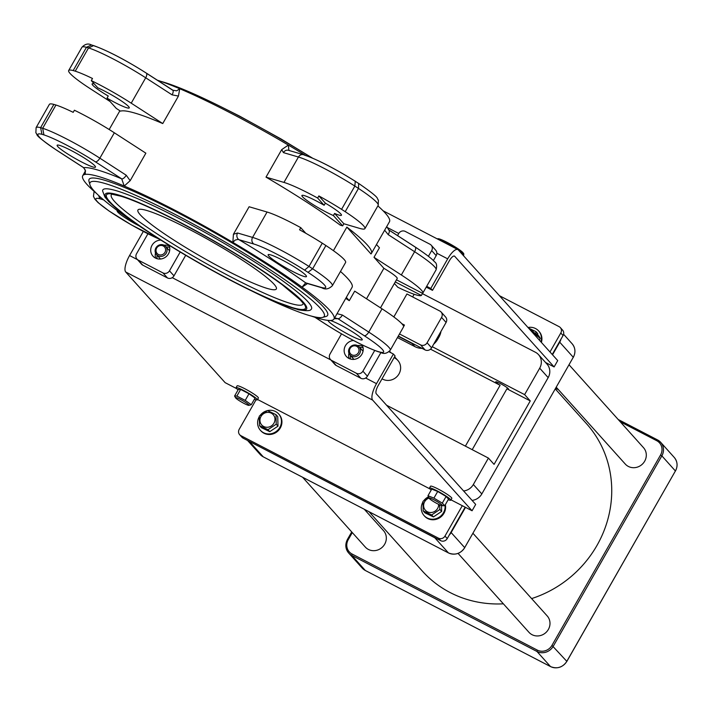 <?xml version="1.0" encoding="UTF-8"?>
<svg xmlns="http://www.w3.org/2000/svg" width="711" height="711" viewBox="0 0 711 711"><rect width="100%" height="100%" fill="white"/><g stroke="black" fill="none" stroke-linecap="round" stroke-linejoin="round"><path stroke-width="1.07" d="M380.492 307.836L397.236 278.481A19.615 2.257 -150.3 0 0 383.887 268.305L374.004 257.302L401.333 274.979A49.077 5.644 29.7 0 1 422.823 293.083A49.077 5.644 29.7 0 1 422.565 293.341L421.356 295.456L395.272 281.929M366.503 298.789L383.887 268.305M376.483 244.513L379.434 247.784L374.004 257.302M370.991 253.951L346.861 227.102A144.626 16.62 29.7 0 1 371.382 253.463A144.626 16.62 29.7 0 1 370.991 253.951M333.423 250.672L346.861 227.102M346.328 297.394L349.27 300.664L345.75 298.398M334.997 317.986L337.858 318.644L364.228 335.699A4.906 2.124 122.9 0 0 368.76 332.09A49.077 5.644 -150.3 0 1 390.25 350.194L403.519 326.927A49.077 5.644 -150.3 0 0 382.029 308.823L354.7 291.146L349.27 300.664M119.892 110.756L109.183 129.526M393.832 316.946L406.941 293.963L439.86 311.045A4.906 4.604 138.1 0 1 441.567 317.408L446.081 322.439L431.604 347.821L427.089 342.791A4.906 4.604 138.1 0 1 420.557 344.888L399.502 333.966M441.567 317.408L427.089 342.791M431.675 250.601L436.19 255.631A4.906 4.604 -41.9 0 0 435.719 250.219L431.204 245.188A4.906 4.604 138.1 0 1 431.675 250.601L428.431 256.289M436.19 255.631L433.363 260.582M414.149 294.265L412.638 296.922M446.081 322.439A4.906 4.604 -41.9 0 0 445.619 317.026L441.096 311.996M420.557 344.888L425.08 349.919A4.906 4.604 -41.9 0 0 431.604 347.821M425.08 349.919L398.32 336.036M380.918 352.54L367.418 376.199L362.903 371.169A4.906 4.604 138.1 0 1 356.371 373.266L331.682 360.45A4.906 4.604 138.1 0 1 329.975 354.087L341.502 333.877M356.371 373.266L360.895 378.296A4.906 4.604 -41.9 0 0 367.418 376.199M360.895 378.296L336.196 365.481L331.682 360.45M330.446 359.499L334.961 364.53A4.906 4.604 -41.9 0 0 336.196 365.481M185.704 255.302L173.991 275.841L169.467 270.82A4.906 4.604 138.1 0 1 162.943 272.908L138.245 260.102A4.906 4.604 138.1 0 1 136.548 253.738L147.906 233.812M162.943 272.908L167.458 277.939A4.906 4.604 -41.9 0 0 173.991 275.841M167.458 277.939L142.769 265.132L138.245 260.102M137.01 259.142L141.533 264.172A4.906 4.604 -41.9 0 0 142.769 265.132M362.726 346.355A9.803 9.207 -41.9 0 0 357.517 345.573A9.803 9.207 138.1 0 1 362.726 346.355M348.932 353.287A9.803 9.207 -41.9 0 0 349.154 358.548A9.803 9.207 138.1 0 1 348.932 353.287M169.289 246.006A9.803 9.207 -41.9 0 0 164.081 245.224A9.803 9.207 138.1 0 1 169.289 246.006M155.496 252.929A9.803 9.207 -41.9 0 0 155.718 258.191A9.803 9.207 138.1 0 1 155.496 252.929M440.989 331.37A17.162 16.104 138.1 0 1 438.927 337.156L437.718 339.271A17.162 16.104 138.1 0 1 433.746 344.071M414.744 344.559A17.162 16.104 138.1 0 1 412.042 343.466L398.187 336.276M422.121 348.39A17.162 16.104 138.1 0 1 414.869 346.604L397.449 337.574M397.565 235.599L398.747 233.519A4.906 4.604 138.1 0 1 405.279 231.422L429.968 244.237A4.906 4.604 138.1 0 1 431.204 245.188M93.585 45.584L91.47 44.971L86.458 47.29A226.747 26.058 29.7 0 1 88.528 47.904A49.077 5.644 29.7 0 1 145.702 77.792A4.906 2.124 -57.1 0 0 146.253 73.055C125.545 59.982 108.019 50.837 93.665 45.611L88.528 47.904L75.25 71.171A49.077 5.644 29.7 0 1 92.501 78.494L91.301 80.61L97.78 87.826A22.059 2.533 29.7 0 1 118.79 99.247A22.059 2.533 29.7 0 1 129.26 107.894A22.059 2.533 29.7 0 1 115.173 102.624A22.059 2.533 29.7 0 1 107.032 98.127L116.293 108.428L120.488 111.138A144.626 16.62 -150.3 0 1 162.748 123.563L131.224 103.175A49.077 5.644 -150.3 0 0 91.301 80.61M131.224 103.175L145.702 77.792L172.08 94.856A4.906 2.124 -57.1 0 0 172.631 90.11A4.906 2.124 -57.1 0 0 172.382 90.004L146.457 73.233M157.282 80.183A144.626 16.62 29.7 0 1 179.732 88.733L176.701 90.821L172.746 90.208M288.906 150.43L288.346 145.08A144.626 16.62 29.7 0 0 179.732 88.733L178.443 96.065L162.748 123.563M355.687 181.572A221.85 25.498 -150.3 0 1 358.673 183.5L358.477 188.424L345.208 211.691A49.077 5.644 29.7 0 1 364.912 228.622A49.077 5.644 29.7 0 1 359.411 228.32L343.848 223.743L342.649 225.858L333.388 215.557L334.597 213.442A22.059 2.533 -150.3 0 0 341.449 215.237A22.059 2.533 -150.3 0 0 325.345 203.15L318.857 195.934A49.077 5.644 29.7 0 1 341.573 209.336A226.747 26.058 29.7 0 1 345.208 211.691M355.491 181.394C334.348 168.231 317.026 159.344 303.526 154.722A4.906 4.382 106.4 0 0 298.433 157.033A49.077 5.644 29.7 0 1 354.851 186.069L355.26 181.296L358.931 183.625M303.526 154.722L288.506 150.314A4.906 4.382 106.4 0 0 283.422 152.616L298.433 157.033L283.956 182.416L266.012 177.137L281.698 149.63L288.346 145.08A144.626 16.62 29.7 0 1 305.321 155.3M266.012 177.137A144.626 16.62 -150.3 0 1 340.258 225.156L342.649 225.858M394.392 283.458L397.787 287.235A49.077 5.644 -150.3 0 0 415.037 294.567A226.747 26.058 -150.3 0 0 417.108 295.172A49.077 5.644 -150.3 0 0 421.356 295.456M388.526 229.804A4.906 2.124 122.9 0 1 388.775 229.92A4.906 2.124 122.9 0 1 388.233 234.657L414.602 251.712A49.077 5.644 29.7 0 1 436.092 269.816L422.823 293.083M117.511 210.758A19.615 2.257 -150.3 0 0 117.191 210.936A19.615 2.257 -150.3 0 0 138.743 225.68A19.615 2.257 -150.3 0 0 139.072 225.849M304.592 270.136L309.001 266.447A49.077 5.644 -150.3 0 0 252.583 237.412A4.906 4.382 106.4 0 0 253.88 244.042A44.171 5.075 29.7 0 1 304.592 270.136A221.85 25.498 29.7 0 1 307.996 272.34A44.171 5.075 29.7 0 1 320.714 287.262L305.694 282.854L302.024 287.12A144.626 16.62 29.7 0 1 333.974 319.035A144.626 16.62 29.7 0 1 331.841 320.305A144.626 16.62 29.7 0 1 311.338 316.084M328.171 320.394A19.615 2.257 -150.3 0 0 349.732 335.139A19.615 2.257 -150.3 0 0 362.246 339.822A19.615 2.257 -150.3 0 0 349.981 330.295A19.615 2.257 -150.3 0 0 330.233 320.474M364.228 335.699A44.171 5.075 29.7 0 1 379.55 351.981L380.723 352.496C383.967 354.256 387.14 353.491 390.25 350.194M379.55 351.981A221.85 25.498 29.7 0 1 377.612 351.412L380.616 352.46M382.029 308.823L368.76 332.09L342.382 315.035A4.906 2.124 122.9 0 1 337.858 318.644A149.532 17.188 -150.3 0 1 334.232 318.599M401.831 323.709L404.461 325.069L403.608 326.571M307.996 272.34L312.636 268.802L325.905 245.535A226.747 26.058 -150.3 0 0 322.27 243.18A49.077 5.644 -150.3 0 0 299.553 229.777L300.762 227.662A49.077 5.644 -150.3 0 0 267.06 212.029L249.117 206.75L233.43 234.248L232.853 242.38L235.208 240.051L237.998 239.411L253.88 244.042M267.06 212.029L252.583 237.412L237.572 232.995A4.906 4.382 106.4 0 0 238.869 239.625A149.532 17.188 -150.3 0 1 305.694 282.854A4.906 4.382 106.4 0 0 306.725 283.325L321.745 287.733C325.265 289.839 328.793 289.173 332.339 285.733A49.077 5.644 -150.3 0 0 312.636 268.802A226.747 26.058 -150.3 0 0 309.001 266.447L322.27 243.18M305.837 284.676L302.024 287.12A144.626 16.62 29.7 0 0 232.853 242.38A144.626 16.62 29.7 0 0 124.229 186.033L121.705 178.843A4.906 2.124 -57.1 0 0 126.229 175.226L99.86 158.171A49.077 5.644 -150.3 0 0 42.678 128.282L55.947 105.015A226.747 26.058 -150.3 0 0 53.885 104.401A49.077 5.644 -150.3 0 0 49.37 104.375L36.101 127.642L35.87 132.833C38.572 135.623 31.791 133.17 57.04 150.483A4.906 2.124 -57.1 0 0 57.289 150.599A44.171 5.075 29.7 0 1 41.967 134.317L40.607 127.669L53.885 104.401M292.381 271.309A22.059 2.533 -150.3 0 0 306.459 276.579A22.059 2.533 -150.3 0 0 288.55 263.452A22.059 2.533 -150.3 0 0 268.136 254.716A22.059 2.533 -150.3 0 0 292.381 271.309M41.967 134.317A221.85 25.498 29.7 0 1 43.913 134.886L42.678 128.282A226.747 26.058 -150.3 0 0 40.607 127.669A49.077 5.644 -150.3 0 0 36.101 127.642M83.205 167.361A4.906 2.124 -57.1 0 0 83.418 167.538A4.906 2.124 -57.1 0 0 83.667 167.654L57.289 150.599M96.785 193.703A144.626 16.62 29.7 0 1 82.716 175.724A144.626 16.62 29.7 0 1 84.858 174.453L85.524 170.836L83.667 167.654A149.532 17.188 -150.3 0 1 121.705 178.843L95.336 161.779A4.906 2.124 -57.1 0 0 99.86 158.171L114.338 132.788A49.077 5.644 -150.3 0 0 74.406 110.223L73.197 112.338A49.077 5.644 -150.3 0 0 55.947 105.015M114.338 132.788L145.862 153.176L130.175 180.683L124.229 186.033A144.626 16.62 29.7 0 0 84.858 174.453L85.382 173.182M81.392 161.85A22.059 2.533 -150.3 0 0 95.478 167.121A22.059 2.533 -150.3 0 0 77.57 153.985A22.059 2.533 -150.3 0 0 57.147 145.257A22.059 2.533 -150.3 0 0 81.392 161.85M377.879 205.897A144.626 16.62 29.7 0 1 389.477 221.734L371.382 253.463M333.974 319.035L352.078 287.306A144.626 16.62 -150.3 0 0 340.471 271.469M332.339 285.733L345.608 262.466A49.077 5.644 -150.3 0 0 325.905 245.535M91.47 44.971C88.235 43.202 85.053 43.966 81.943 47.264A49.077 5.644 29.7 0 1 86.458 47.29L73.189 70.558A226.747 26.058 29.7 0 1 75.25 71.171M110.081 101.513L90.164 88.635A49.077 5.644 29.7 0 1 68.674 70.531A49.077 5.644 29.7 0 1 73.189 70.558M180.194 252.014L169.467 270.82M168.942 245.153A9.803 9.207 138.1 0 1 165.334 257.266A9.803 9.207 138.1 0 1 152.954 256.138A9.803 9.207 138.1 0 1 151.736 245.837A9.803 9.207 138.1 0 1 160.899 240.105M374.706 350.479L362.903 371.169M362.015 344.826A9.803 9.207 138.1 0 1 359.099 357.384A9.803 9.207 138.1 0 1 346.381 356.495A9.803 9.207 138.1 0 1 344.986 346.577A9.803 9.207 138.1 0 1 353.5 340.489M322.581 317.408L325.887 316.519A137.276 15.775 -150.3 0 0 216.162 233.67A137.276 15.775 -150.3 0 0 88.999 181.412L89.924 184.7A134.823 15.5 29.7 0 1 214.82 236.034A134.823 15.5 29.7 0 1 322.581 317.408A134.823 15.5 29.7 0 1 252.032 291.101M225.503 269.931A79.668 9.154 -150.3 0 0 276.348 288.968A79.668 9.154 -150.3 0 0 211.674 241.544A79.668 9.154 -150.3 0 0 137.934 210.021A79.668 9.154 -150.3 0 0 225.503 269.931M396.48 279.814L422.565 293.341M343.848 223.743L334.597 213.442M325.345 203.15L324.136 205.266L317.657 198.049L318.857 195.934M300.762 227.662L305.801 233.27M94.314 83.969A22.059 2.533 -150.3 0 0 92.137 83.916A22.059 2.533 -150.3 0 0 108.241 96.012L107.032 98.127M317.657 198.049A49.077 5.644 -150.3 0 0 283.956 182.416M358.948 183.625C381.434 199.231 376.039 197.534 378.403 200.164L378.181 205.355A49.077 5.644 29.7 0 0 358.477 188.424A226.747 26.058 29.7 0 0 354.851 186.069L341.573 209.336M160.855 81.374A134.823 15.5 29.7 0 1 311.622 157.726M148.475 232.035A134.823 15.5 29.7 0 1 89.924 184.7M179.465 218.686A120.115 13.802 -150.3 0 0 102.58 190.912L104.899 197.027L108.792 201.648L129.757 219.024C148.546 232.693 171.813 247.464 199.551 263.337C227.013 278.943 251.321 291.314 272.464 300.469L298.442 309.8C305.952 310.991 310.067 310.947 310.787 309.676A120.115 13.802 -150.3 0 0 179.465 218.686M303.144 303.597A110.312 12.682 29.7 0 1 200.858 260.51A110.312 12.682 29.7 0 1 111.707 194.396M333.388 215.557A22.059 2.533 29.7 0 1 326.162 212.082A22.059 2.533 29.7 0 1 301.917 195.489A22.059 2.533 29.7 0 1 324.136 205.266M465.385 446.135L500.109 385.264A7.35 0.844 29.7 0 1 495.931 382.26A7.35 0.844 29.7 0 1 495.718 381.816A7.35 0.844 29.7 0 1 502.526 384.731A7.35 0.844 29.7 0 1 508.489 389.104A7.35 0.844 29.7 0 1 506.925 388.801L472.211 449.672M463.599 490.963A12.256 11.509 -41.9 0 0 473.339 484.52L488.421 458.08L494.074 464.372L530.264 400.915L506.925 388.801M530.264 400.915L524.62 394.623L539.702 368.182A12.256 11.509 -41.9 0 0 538.529 354.656A12.256 11.509 -41.9 0 0 535.445 352.274L422.405 293.625M432.244 346.701L524.62 394.623M500.109 385.264L430.51 349.163M488.421 458.08L386.58 405.243M394.081 357.695A12.256 11.509 138.1 0 1 394.738 358.006A12.256 11.509 138.1 0 1 397.822 360.397A12.256 11.509 138.1 0 1 397.582 375.932A12.256 11.509 138.1 0 1 382.038 378.803M472.068 500.393A12.256 11.509 -41.9 0 0 481.818 493.949L548.172 377.621A12.256 11.509 -41.9 0 0 546.999 364.085L538.529 354.656M462.301 505.699L444.979 536.067A4.906 4.604 138.1 0 1 438.447 538.165L240.905 435.674A4.906 4.604 138.1 0 1 239.198 429.311L256.049 399.76M465.154 507.174L447.237 538.582A4.906 4.604 138.1 0 1 440.704 540.68L243.162 438.189A4.906 4.604 138.1 0 1 241.927 437.238L239.669 434.723M499.406 295.678L559.095 326.642A4.906 4.604 138.1 0 1 560.801 333.006L549.985 351.972M560.33 327.593L562.588 330.108A4.906 4.604 138.1 0 1 563.059 335.521L552.243 354.487M547.194 363.348L546.857 363.925M156.118 247.561A6.132 5.75 -41.9 0 0 156.527 254.618A6.132 5.75 -41.9 0 0 166.063 253.48A6.132 5.75 -41.9 0 0 165.645 246.424A6.132 5.75 -41.9 0 0 156.118 247.561M156.82 247.837A4.924 4.622 138.1 0 1 165.103 247.828A4.924 4.622 138.1 0 1 160.517 254.973A4.924 4.622 138.1 0 1 156.82 247.837M349.554 347.919A6.132 5.75 -41.9 0 0 349.963 354.967A6.132 5.75 -41.9 0 0 359.49 353.838A6.132 5.75 -41.9 0 0 359.082 346.781A6.132 5.75 -41.9 0 0 349.554 347.919M350.247 348.186A4.924 4.622 138.1 0 1 358.531 348.186A4.924 4.622 138.1 0 1 353.945 355.331A4.924 4.622 138.1 0 1 350.247 348.186M236.87 396.054L240.647 389.424L238.363 389.397L234.577 396.027L236.87 396.054L245.215 400.4L251.267 404.728L248.788 405.368A7.723 0.889 -150.3 0 0 248.806 404.852A7.723 0.889 -150.3 0 0 240.993 399.733A7.723 0.889 -150.3 0 0 235.643 397.876A7.723 0.889 -150.3 0 0 241.864 402.239A7.723 0.889 -150.3 0 0 248.788 405.368M234.577 396.027L235.643 397.876M240.647 389.424L248.992 393.77L245.215 400.4M248.992 393.77L255.053 398.089L251.267 404.728M238.096 389.877A12.256 1.413 29.7 0 1 236.061 387.673A12.256 1.413 29.7 0 1 245.695 391.565A12.256 1.413 29.7 0 1 257.035 399.12A12.256 1.413 29.7 0 1 257.355 399.822A12.256 1.413 29.7 0 1 254.422 399.191M236.061 387.673L237.101 385.851A12.256 1.413 29.7 0 1 246.735 389.752A12.256 1.413 29.7 0 1 258.066 397.307A12.256 1.413 29.7 0 1 258.395 398L257.355 399.822M539.285 340.062L540.253 338.365L538.938 336.152A7.723 0.889 29.7 0 0 535.179 333.263A7.723 0.889 29.7 0 0 531.01 330.846M540.253 338.365L531.801 331.735M534.974 335.263L535.374 334.552M429.08 498.224L427.978 495.727L433.923 498.109L442.304 503.121L444.739 505.734L442.215 505.725A7.723 0.889 -150.3 0 0 442.269 505.725A7.723 0.889 -150.3 0 0 436.074 500.988A7.723 0.889 -150.3 0 0 429.08 498.224A7.723 0.889 -150.3 0 0 435.292 502.588A7.723 0.889 -150.3 0 0 442.215 505.725M433.923 498.109L437.7 491.479L431.755 489.097L427.978 495.727M437.7 491.479L446.081 496.482L442.304 503.121M446.081 496.482L448.525 499.104L444.739 505.734M431.239 490.003A12.256 1.413 29.7 0 1 429.488 488.03A12.256 1.413 29.7 0 1 440.838 492.874A12.256 1.413 29.7 0 1 450.783 500.171A12.256 1.413 29.7 0 1 450.507 500.295A12.256 1.413 29.7 0 1 448.197 499.673M429.488 488.03L430.528 486.208A12.256 1.413 29.7 0 1 441.878 491.061A12.256 1.413 29.7 0 1 451.823 498.358L450.783 500.171M302.584 477.25L365.285 547.043A12.256 11.509 -41.9 0 0 382.091 547.408A12.256 11.509 -41.9 0 0 383.522 530.655L364.308 509.28M369 511.707L422.334 571.075A110.312 103.548 -41.9 0 0 503.361 603.826M531.615 598.591A110.312 103.548 -41.9 0 0 586.451 423.632L555.291 388.944M556.26 387.246L625.271 464.052A12.256 11.509 -41.9 0 0 642.077 464.416A12.256 11.509 -41.9 0 0 643.499 447.663L569.058 364.805M458.062 553.398L528.957 632.301A12.256 11.509 -41.9 0 0 545.764 632.674A12.256 11.509 -41.9 0 0 547.186 615.922L472.957 533.294M169.645 247.384A9.803 9.207 -41.9 0 0 166.214 247.055M157.095 255.249A9.803 9.207 -41.9 0 0 157.06 258.697M363.081 347.741A9.803 9.207 -41.9 0 0 359.65 347.412M350.532 355.607A9.803 9.207 -41.9 0 0 350.487 359.055M450.978 499.824L472.068 510.765L475.686 504.419L376.27 393.77A7.35 2.391 -62.6 0 1 378.199 385.54L395.085 355.927L393.396 354.042L376.501 383.656A14.709 4.781 117.4 0 0 372.653 400.115L125.723 272.002A14.709 4.781 -62.6 0 1 129.571 255.542L143.311 231.448M388.944 351.732L393.396 354.042M472.068 510.765L372.653 400.115M125.723 272.002L225.129 382.651L236.603 388.606M257.551 399.475L430.039 488.964M426.236 287.111L432.492 290.355L449.379 260.741A7.35 2.391 117.4 0 1 454.462 256.102A7.35 2.391 117.4 0 1 454.693 256.28L554.109 366.929L557.726 360.584L458.311 249.934A14.709 4.781 117.4 0 0 457.848 249.57A14.709 4.781 117.4 0 0 447.69 258.857L430.795 288.47L426.68 286.329M432.492 290.355L430.795 288.47M554.109 366.929L545.586 362.512M528.486 328.038L535.961 331.655L535.89 333.726M533.757 332.393A7.723 7.252 -41.9 0 0 529.926 329.637M537.765 335.05L537.729 333.628L535.961 331.655M527.989 327.487A12.256 11.509 138.1 0 1 538.618 330.926A12.256 11.509 138.1 0 1 540.911 341.867M538.858 331.202A12.256 11.509 138.1 0 1 539.107 331.468A12.256 11.509 138.1 0 1 541.4 342.409M439.602 504.819L439.887 509.449L431.657 514.951L423.196 510.907L422.956 501.362L428.555 497.362M428.991 498.082A7.723 7.252 -41.9 0 0 425.294 510.134A7.723 7.252 -41.9 0 0 437.727 508.232A7.723 7.252 -41.9 0 0 438.643 504.366M441.513 505.583L441.655 511.422L433.434 516.915L424.965 512.88L423.196 510.907M441.655 511.422L439.887 509.449M433.434 516.915L431.657 514.951M445.033 505.219A12.256 11.509 138.1 0 1 443.664 512.382A12.256 11.509 138.1 0 1 424.076 515.573A12.256 11.509 138.1 0 1 422.929 502.002M423.792 500.686A12.256 11.509 138.1 0 1 428.315 496.891M445.335 504.694A12.256 11.509 138.1 0 1 444.153 512.924A12.256 11.509 138.1 0 1 424.556 516.115A12.256 11.509 138.1 0 1 424.325 515.839M275.984 414.646L276.224 424.191L267.994 429.684L259.524 425.64L259.284 416.104L267.514 410.603L275.984 414.646L277.752 416.619L277.992 426.156L276.224 424.191M274.064 422.974A7.723 7.252 -41.9 0 0 267.274 412.389A7.723 7.252 -41.9 0 0 261.053 424.103A7.723 7.252 -41.9 0 0 274.064 422.974M277.992 426.156L269.762 431.657L261.301 427.613L259.524 425.64M269.762 431.657L267.994 429.684M260.119 415.428A12.256 11.509 138.1 0 1 278.641 413.926A12.256 11.509 138.1 0 1 280.001 427.115A12.256 11.509 138.1 0 1 260.404 430.306A12.256 11.509 138.1 0 1 259.257 416.735M278.881 414.202A12.256 11.509 138.1 0 1 279.13 414.469A12.256 11.509 138.1 0 1 280.481 427.658A12.256 11.509 138.1 0 1 260.893 430.848A12.256 11.509 138.1 0 1 260.653 430.573M438.172 336.321L438.927 337.156M173.217 90.421L146.253 73.055A4.906 2.124 -57.1 0 0 146.004 72.94A44.171 5.075 -150.3 0 0 94.581 46.055M172.08 94.856L178.443 96.065M355.26 181.296A44.171 5.075 -150.3 0 0 304.557 155.202M281.698 149.63L283.422 152.616M388.988 230.097L414.904 246.859A4.906 2.124 122.9 0 1 415.153 246.975A4.906 2.124 122.9 0 1 414.602 251.712L401.333 274.979M384.642 230.213L388.233 234.657M94.51 191.739A49.077 5.644 -150.3 0 0 94.012 192.103L93.461 196.316L94.919 199.24L98.1 202.626L108.987 210.963L131.322 224.872L159.806 239.411M159.477 239.198A44.171 5.075 29.7 0 1 109.876 211.514A44.171 5.075 29.7 0 1 100.811 199.036A4.906 4.382 -73.6 0 1 98.829 195.641M100.811 199.036L103.619 199.862M325.736 324.225A4.906 2.124 -57.1 0 0 325.94 324.403A4.906 2.124 -57.1 0 0 326.189 324.518L315.062 317.319M377.612 351.412A44.171 5.075 29.7 0 1 326.189 324.518M342.382 315.035L337.032 313.684M237.572 232.995L233.43 234.257M320.714 287.262A4.906 4.382 106.4 0 0 321.745 287.733M56.836 150.297A4.906 2.124 -57.1 0 0 57.04 150.483L83.418 167.538M43.913 134.886A44.171 5.075 29.7 0 1 95.336 161.779M130.166 180.683L126.229 175.226M412.042 343.466L414.869 346.604M436.963 338.436L437.718 339.271M179.234 221.894A115.866 13.313 -150.3 0 0 135.046 222.765A115.866 13.313 -150.3 0 0 303.517 310.174A115.866 13.313 -150.3 0 0 179.234 221.894M179.536 222.232A114.56 13.171 29.7 0 1 302.415 309.507A114.56 13.171 29.7 0 1 135.854 223.094A114.56 13.171 29.7 0 1 179.536 222.232M481.818 493.949L473.339 484.52M548.172 377.621L539.702 368.182M240.905 435.674L243.162 438.189M438.447 538.165L440.704 540.68M444.979 536.067L447.237 538.582M560.801 333.006L563.059 335.521M551.958 645.384L566.863 661.39C562.614 667.487 557.175 669.211 550.545 666.589L550.51 666.562A12.256 11.509 -41.9 0 0 566.827 661.319L675.414 470.949A12.256 11.509 -41.9 0 0 674.241 457.422C677.556 461.546 677.956 466.087 675.45 471.029L661.861 455.867L553.274 646.228A12.256 11.509 138.1 0 1 536.956 651.472L537.276 650.094A11.029 10.354 -41.9 0 0 551.958 645.384L660.546 455.013L661.861 455.867A12.256 11.509 138.1 0 0 660.688 442.331L674.241 457.422M365.392 570.515L550.51 666.562L536.956 651.472L351.749 555.389L352.069 554.011L537.276 650.094M550.545 666.589L365.347 570.506L362.219 568.089A12.256 11.509 -41.9 0 0 365.312 570.471L351.749 555.389A12.256 11.509 138.1 0 1 348.666 552.998A12.256 11.509 138.1 0 1 347.492 539.471L348.239 539.693A11.029 10.354 -41.9 0 0 352.069 554.011M675.37 471.029L566.863 661.39M618.206 419.508L657.515 439.905M618.188 419.49L657.604 439.949A12.256 11.509 138.1 0 1 660.688 442.331L657.559 439.922L656.715 440.696L620.232 421.765M347.537 539.391L351.767 531.988M352.3 532.583L348.239 539.693M558.508 389.744L555.673 388.268M660.546 455.013A11.029 10.354 -41.9 0 0 656.715 440.696M449.21 535.125A12.256 11.509 -41.9 0 0 451.138 532.557L450.818 532.299M434.759 537.587L434.821 537.792A12.256 11.509 -41.9 0 0 436.501 538.494M249.552 441.504L434.821 537.792L448.463 552.927M248.086 440.749A12.256 11.509 -41.9 0 0 249.614 441.709L263.257 456.844M559.406 341.929L559.726 342.187A12.256 11.509 -41.9 0 0 560.943 339.236M552.527 354.798L559.726 342.187L573.279 357.269L464.692 547.639L451.138 532.557L465.509 507.361M547.141 364.245L547.55 363.525M563.574 334.241L572.106 343.742A12.256 11.509 138.1 0 1 573.279 357.269L464.692 547.639A12.256 11.509 138.1 0 1 448.374 552.882L263.177 456.8A12.256 11.509 138.1 0 1 260.093 454.409L263.212 456.826L448.41 552.909C455.04 555.54 460.479 553.807 464.727 547.719M573.235 357.349L573.315 357.349C575.821 352.407 575.421 347.875 572.106 343.742M462.701 253.56A14.709 1.689 -150.3 0 0 451.947 245.019A14.709 1.689 -150.3 0 0 437.736 239.136M438.936 239.758A15.935 1.831 29.7 0 1 454.987 248.086M459.013 250.716A15.935 1.831 29.7 0 1 463.741 255.089L463.43 255.631M129.571 255.542L137.445 259.631M172.231 277.672L330.882 359.979M365.658 378.03L376.501 383.656M447.69 258.857L436.847 253.232M398.773 233.475L386.917 227.324M454.693 256.28L454.178 256.013M378.181 205.355L364.912 228.622M386.74 226.533L388.775 229.92L415.153 246.975C432.359 258.377 434.181 261.435 434.457 261.755C436.607 262.928 437.149 265.612 436.092 269.816M94.314 191.57L94.012 192.103M378.528 351.847C364.174 346.621 346.648 337.476 325.94 324.403L314.911 317.275M307.667 283.405L305.73 284.782M83.445 167.565L85.213 169.92L85.08 173.875M82.716 175.724L85.453 170.924M81.943 47.264L68.674 70.531M303.17 303.295L300.14 299.766L282.223 284.702C254.449 264.474 220.277 243.686 179.696 222.356C153.914 209.061 134.29 200.333 120.817 196.183L111.956 194.227M220.17 106.357L239.403 116.009L281.103 139.001L312.387 158.046M169.609 250.832L165.645 246.424M160.49 259.026L156.527 254.618M363.037 351.19L359.082 346.781M353.918 359.375L349.963 354.967M389.539 351.172L390.997 352.798M394.587 356.798L397.822 360.397M351.714 531.935L347.457 539.4C344.951 544.342 345.35 548.874 348.666 552.998L362.219 568.089M247.57 440.473L260.093 454.409M436.812 238.656L442.26 240.016L451.361 244.673L461.199 251.036L463.741 253.605L463.741 255.089M383.096 210.794L457.848 249.57M538.618 330.926L539.107 331.468M424.076 515.573L424.556 516.115M260.404 430.306L260.893 430.848M278.641 413.926L279.13 414.469"/></g></svg>
